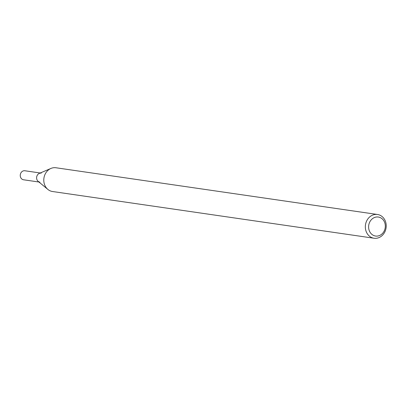 <?xml version="1.0" encoding="UTF-8"?>
<svg xmlns="http://www.w3.org/2000/svg" width="406" height="406" viewBox="0 0 406 406"><rect width="100%" height="100%" fill="white"/><g stroke="black" fill="none" stroke-linecap="round" stroke-linejoin="round"><path stroke-width="0.61" d="M374.053 238.241L52.501 191.51A11.997 10.414 -81.7 0 1 47.883 189.429L38.159 181.37A4.562 3.958 -81.7 0 1 36.657 177.082A4.562 3.958 -81.7 0 1 39.321 173.392L50.933 168.439A11.997 10.414 -81.7 0 1 55.952 167.759L377.509 214.49A11.997 10.414 -81.7 0 1 381.381 216.012A11.997 10.414 -81.7 0 1 385.538 230.192A11.997 10.414 -81.7 0 1 374.053 238.241A11.997 10.414 -81.7 0 1 365.476 224.868A11.997 10.414 -81.7 0 1 377.509 214.49M47.883 189.429A11.997 10.414 -81.7 0 1 43.924 178.138A11.997 10.414 -81.7 0 1 50.933 168.439M381.442 218.25A9.602 8.328 -81.7 0 1 380.833 234.835A9.602 8.328 -81.7 0 1 368.612 226.523A9.602 8.328 -81.7 0 1 381.442 218.25M38.946 182.02L23.558 179.782A4.562 3.958 -81.7 0 1 20.3 174.702A4.562 3.958 -81.7 0 1 24.873 170.759L40.255 172.997M39.915 182.162A4.562 3.958 -81.7 0 1 36.657 177.082A4.562 3.958 -81.7 0 1 41.229 173.139"/></g></svg>

